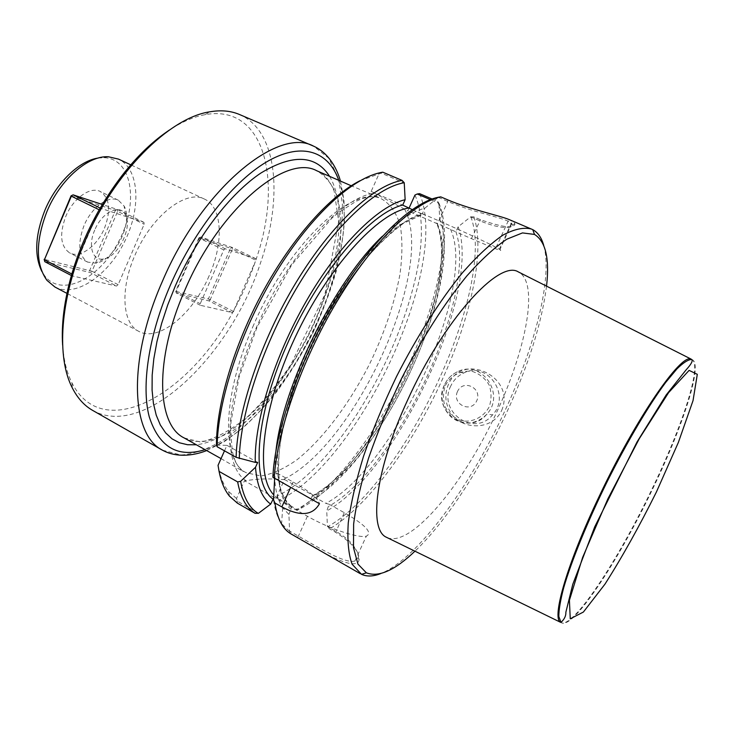<?xml version="1.0" encoding="UTF-8"?>
<svg xmlns="http://www.w3.org/2000/svg" width="734" height="734" viewBox="0 0 734 734"><rect width="100%" height="100%" fill="white"/><g stroke="black" fill="none" stroke-linecap="round" stroke-linejoin="round"><path stroke-width="0.55" stroke-dasharray="3.67 2.75" d="M255.9 259.882L255.854 258.717L225.127 248.734L223.778 249.918L200.254 303.702L200.382 305.289L232.146 312.574L233.641 311.51L234.036 309.959C242.559 294.343 249.643 278.269 255.285 261.717L255.9 259.882C283.141 182.427 265.442 103.613 205.171 114.651C193.923 116.697 182.004 121.826 169.426 130.028M234.036 309.959L255.285 261.717M98.237 211.502L72.391 272.112M98.108 158.076L103.934 157.682C132.138 158.526 138.781 202.107 119.725 239.513C101.42 277.305 62.702 298.279 45.022 276.278L41.847 271.442M104.494 228.191C111.164 210.319 109.761 198.088 100.274 191.501C90.41 186.124 73.152 198.299 65.721 216.539C59.215 234.458 60.555 246.596 69.748 252.946C79.988 258.643 97.154 246.073 104.494 228.191M216.457 445.107L226.925 445.354L224.494 450.832M360.064 180.702L381.249 173.141L404.342 182.986M409.022 208.217L407.81 210.906L371.165 191.418L378.817 174.297M258.496 513.268L237.22 501.083L236.522 498.542L244.468 480.77L246.202 480.715C256.423 478.816 268.681 478.421 282.966 479.55L284.498 479.495L277.002 496.138L277.672 498.524L297.894 509.919L309.445 501.313L312.858 495.239L313.152 496.312L325.887 503.377L329.116 504.258L326.74 510.965L327.428 526.553L335.768 531.26C343.319 535.701 348.934 540.141 352.604 544.582C357.238 550.784 359.109 555.106 358.21 557.565L354.917 561.015C350.769 562.272 343.209 560.216 332.254 554.84C318.464 547.922 310.216 542.811 298.399 536.132L289.6 531.095L288.912 514.424L282.673 507.809C278.058 500.946 275.388 490.991 274.663 477.944L274.617 478.742M236.522 498.542L228.613 491.523C223.558 485.293 220.035 476.568 218.044 465.338M237.22 501.083L237.385 503.157M382.799 172.196L381.249 173.141M289.6 531.095L290.655 533.719M438.308 197.262L447.74 201.492C459.025 206.153 471.237 210.254 484.376 213.787C498.771 217.805 503.35 219.044 508.102 221.2L512.635 224.806C513.855 226.778 510.827 227.641 503.533 227.384C497.138 226.879 489.156 224.659 479.577 220.705L470.632 216.869L458.154 226.788C481.651 291.756 397.195 472.008 326.74 510.965M382.432 236.21C398.388 220.76 412.517 211.42 424.821 208.199L438.18 197.418M272.846 477.219L274.525 473.081L275.966 450.676M543.747 245.495C552.821 277.929 534.875 346.76 504.414 411.884C469.65 487.147 417.151 559.17 380.863 573.538M501.634 410.526C516.314 376.735 462.347 351.283 448.428 384.451C444.694 393.406 445.033 402.085 449.465 410.489C458.924 429.895 491.652 431.904 501.634 410.526M470.632 216.869L473.834 216.851L480.513 219.714C502.735 227.439 514.231 228.815 514.993 223.852L513.681 222.292L509.075 219.549M316.648 548.647C338.814 561.638 357.797 568.648 359.045 559.822C359.669 551.794 351.898 542.646 335.741 532.379L329.52 528.875L327.428 526.553M274.525 473.081L276.874 473.026L274.663 477.944M412.196 209.594L423.032 214.31C424.105 214.713 424.169 214.658 423.243 214.154L422.362 213.658L424.821 208.199M288.912 514.424L291.765 506.598L277.837 498.551L274.305 497.597L273.617 498.102M414.958 195.051C446.364 265.589 356.623 458.383 277.002 496.138M419.573 193.638C450.759 265.855 359.825 461.126 279.003 500.386L277.672 498.524M432.087 198.997L437.647 201.373L438.914 203.281L430.372 199.62M297.894 509.919L295.839 509.882L279.003 500.386M458.154 226.788L455.86 231.843L436.904 223.274C435.877 222.879 435.812 222.925 436.712 223.411L437.427 223.806L439.694 218.787L438.914 203.281M439.694 218.787C464.98 284.159 381.148 463.558 309.445 501.313M546.546 286.132C541.738 323.355 528.352 365.697 506.377 413.15C480.742 468.301 446.079 521.59 414.93 551.206M387.524 537.811C410.379 546.582 458.328 490.257 491.156 423.747C524.278 357.385 540.114 285.168 519.25 272.378M450.777 386.001C437.372 411.664 474.219 437.73 492.606 414.848C511.451 395.121 487.073 360.651 463.604 373.065C457.842 375.808 453.566 380.12 450.777 386.001M457.511 391.461C451.548 404.058 470.861 413.664 476.705 400.883C482.678 388.139 463.218 378.716 457.511 391.461M329.116 504.258L344.255 512.662C365.541 525.003 372.9 532.829 366.33 536.15C358.467 538.481 329.144 528.7 307.408 516.259L291.444 507.258M274.305 497.597L244.468 480.77M284.498 479.495L312.858 495.239M422.362 213.658L438.95 220.87C461.75 230.742 489.624 243.716 496.083 247.404L499.918 249.551C503.808 252.166 494.303 248.523 471.402 238.614L455.86 231.843M437.427 223.806L407.81 210.906M371.165 191.418L402.7 205.116M276.874 473.026L293.068 482.009C309.353 491.184 318.152 498.414 319.464 503.717M226.925 445.354L257.689 462.402M209.034 276.057C193.088 313.849 158.562 342.53 138.781 331.355C122.468 323.639 119.825 289.554 134.808 255.56C151.277 216.016 186.234 189.051 204.483 199.097C222.705 207.162 223.842 243.064 209.034 276.057M62.629 345.209C63.702 360.119 66.803 372.661 71.932 382.836C103.136 444.4 189.491 394.277 233.082 311.693M71.721 274.397L71.969 275.828L116.532 286.049L118.156 284.682L144.158 224.255L143.937 222.356L100.76 208.337L99.457 209.346M92.603 410.37C144.681 439.905 230.852 354.917 260.451 263.121C283.141 198.18 278.048 131.001 239.568 114.541M691.547 359.229C702.897 363.55 682.482 425.995 651.985 489.064C618.111 560.326 572.382 629.919 560.748 622.496M54.922 287.022C75.538 297.903 107.935 275.608 124.477 241.881C141.368 208.309 139.579 169.003 118.468 159.104M94.741 230.054C87.649 245.945 92.668 261.322 103.54 258.928C117.926 257.295 132.836 227.292 125.45 214.823C120.312 203.281 102.044 211.933 94.741 230.054M84.006 225.641C77.409 243.679 78.611 255.827 87.621 262.102L95.759 263.148C114.504 260.919 133.643 222.384 124.11 206.07L118.367 200.217C108.687 194.914 91.521 207.291 84.006 225.641M71.969 275.828L71.391 275.525M44.783 261.671L90.374 272.562L116.532 286.049M143.937 222.356L117.367 209.474L102.292 204.492M100.2 208.061L100.76 208.337M118.156 284.682L92.007 271.231L117.623 211.364L144.158 224.255M71.033 195.859L115.376 210.419L89.75 270.332L90.374 272.562L92.007 271.231L44.15 259.313M117.623 211.364L117.367 209.474L115.376 210.419L117.623 211.364M200.382 305.289L176.307 293.095L208.915 300.885L232.146 312.574M223.778 249.918L199.364 238.183L176.151 291.517L200.254 303.702M255.854 258.717L232.32 247.459L200.721 237.018L225.127 248.734M176.151 291.517L176.307 293.095L175.729 291.095L198.905 237.844L230.568 248.239L208.346 298.977L176.151 291.517M200.721 237.018L199.364 238.183L198.905 237.844L200.721 237.018M233.641 311.51L210.19 299.729L232.412 249.019L256.157 260.396M208.915 300.885L210.19 299.729L208.346 298.977L208.915 300.885M232.412 249.019L232.32 247.459L230.568 248.239L232.412 249.019M246.202 480.715C222.2 466.466 223.925 399.718 256.505 327.208C288.077 254.542 342.42 195.905 374.762 193.326M289.554 531.343L281.599 523.7C277.599 517.965 274.92 510.029 273.543 499.9M473.834 216.851C485.66 250.734 470.659 318.134 441.584 381.093C411.994 445.813 367.284 506.9 329.52 528.875M291.196 509.378C270.323 494.395 274.415 429.849 306.528 356.724C338.457 283.59 390.259 221.989 422.399 213.576M404.673 209.236C436.244 268.378 354.678 446.456 282.966 479.55M437.647 201.373C466.934 273.176 375.358 469.347 295.839 509.882M438.932 203.116C468.365 273.966 376.735 470.191 297.793 510.011M437.455 223.732C461.337 287.132 380.68 459.741 311.574 496.615M436.904 223.274C465.466 281.673 382.753 461.227 313.152 496.312M277.837 498.551L273.764 494.899M450.502 229.201C477.77 287.26 394.571 467.448 325.887 503.377M291.196 506.075C282.462 498.946 277.47 484.568 277.204 463.622C277.975 434.253 288.398 393.846 306.564 352.43C321.162 320.923 337.805 292.738 356.476 267.873C368.734 252.744 380.689 240.211 392.332 230.283C403.562 222.026 413.802 216.704 423.032 214.31M455.897 231.76C478.063 294.784 396.8 468.219 328.887 506.24M470.852 216.787C496.881 286.875 404.095 484.679 327.529 526.764M444.474 384.9C430.886 410.939 468.2 437.391 486.835 414.169C505.937 394.13 481.247 359.165 457.475 371.762C451.63 374.551 447.3 378.928 444.474 384.9M445.354 385.488C450.786 375.404 461.457 369.853 472.494 371.487C479.577 373.881 485.119 378.359 489.11 384.919C491.652 392.24 491.661 399.599 489.128 406.985C483.55 417.206 472.678 422.646 461.658 420.821C454.63 418.316 449.18 413.793 445.309 407.251C442.859 400.012 442.868 392.763 445.354 385.488M307.408 516.259L298.399 536.132L297.224 537.49M344.255 512.662L335.741 532.379M471.402 238.614L480.513 219.714M496.083 247.404L508.102 221.2L510.469 220.191M499.377 249.239L511.295 223.264L513.681 222.292M438.95 220.87L447.74 201.492L447.896 199.914M293.068 482.009L290.545 487.615M184.087 437.904L200.033 441.905C212.08 440.712 224.833 435.868 238.293 427.372C265.332 407.728 291.93 373.716 311.702 334.878C326.061 304.839 335.429 275.433 339.814 246.679C341.539 228.467 340.842 212.273 337.732 198.116C333.181 185.528 326.208 176.408 316.804 170.774L322.538 173.83C327.291 177.949 331.162 183.665 334.135 190.978L338.695 221.319L324.923 294.453L290.939 364.532C277.58 384.304 263.359 401.498 248.285 416.095C232.944 428.784 218.438 437.115 204.749 441.088C191.28 442.519 185.977 439.06 184.748 438.271M253.707 324.804C221.732 395.938 221.301 461.062 246.312 472.779L261.001 475.962C272.286 474.164 284.388 468.687 297.298 459.53C323.345 438.583 349.604 403.379 369.743 363.697C384.46 333.043 394.534 303.252 399.957 274.305C402.416 256.01 402.535 239.844 400.333 225.788C396.709 213.365 390.662 204.52 382.194 199.263C354.394 183.17 289.655 241.569 253.707 324.804M329.594 176.353C348.65 208.438 338.007 274.92 308.959 333.41C279.938 391.901 233.421 440.565 196.345 444.776M338.759 180.344C366.706 255.515 281.819 426.5 205.061 449.658M162.471 450.19L181.105 455.043C195.143 453.786 209.924 448.318 225.466 438.657C256.625 416.325 286.939 377.744 309.353 333.731C330.887 289.279 343.338 241.789 342.338 203.428L338.264 177.747L328.639 158.094L313.528 146.13M691.584 359.476C703.961 362.11 683.446 425.362 652.498 489.33C618.202 561.501 571.777 631.855 560.978 622.377M228.613 491.523L229.503 496.175M282.673 507.809L281.599 523.7C285.976 530.572 289.948 533.471 290.435 533.581M311.886 496.065C381.056 459.576 462.236 284.553 436.712 223.411M291.765 506.598L288.361 504.304C286.581 503.065 284.095 498.478 280.902 490.523C278.314 478.008 277.966 463.044 279.856 445.611C282.994 426.729 288.251 406.315 295.637 384.377C312.014 339.86 337.466 294.086 364.055 260.955C377.129 245.651 390.204 233.155 403.278 223.475L423.243 214.154M463.604 373.065L457.475 371.762C451.621 374.551 447.281 378.928 444.437 384.9C439.776 397.002 441.896 407.609 450.795 416.71C455.97 421.05 461.925 423.169 468.677 423.068C475.733 422.38 481.788 419.417 486.835 414.169L492.606 414.848M354.917 561.015L366.33 536.15M511.791 223.696L499.918 249.551M514.993 223.833L512.626 224.797M359.045 559.831L358.21 557.556M221.035 458.612L243.349 471.531C237.651 467.402 233.917 460.172 232.127 449.85L230.65 429.84L231.008 421.747L239.045 377.193L257.001 327.291L291.737 264.8L331.695 218.337L338.576 212.603L355.403 201.722C364.697 196.923 372.707 195.556 379.423 197.63L351.21 185.757M71.932 382.836L72.437 388.158M205.171 114.651L209.722 111.834M206.667 450.557L224.09 441.776L241.936 428.711C253.781 418.141 265.268 405.948 276.388 392.149C289.26 374.725 301.243 355.412 312.326 334.209C322.428 312.5 330.447 291.334 336.392 270.708C340.521 253.753 343.191 237.477 344.384 221.879L343.962 200.079L340.448 181.078M45.022 276.278L46.939 280.342M103.934 157.682L108.338 156.755M204.483 199.097L130.753 164.811M138.781 331.355L66.95 293.38M125.45 214.823L124.11 206.07M103.54 258.928L95.759 263.148M118.367 200.217L100.274 191.501M87.621 262.102L69.748 252.946"/><path stroke-width="1.1" d="M169.426 130.028C143.598 147.295 120.275 173.729 99.457 209.346L98.237 211.502C87.273 231.164 78.657 251.367 72.391 272.112L71.721 274.397C64.271 300.472 61.243 324.079 62.629 345.209M41.847 271.442C34.14 255.505 35.159 235.119 44.902 210.282C56.279 182.757 79.272 160.682 98.108 158.076M273.617 498.102L270.69 504.093C262.01 497.909 256.946 485.633 255.496 467.283L257.689 462.402L255.276 462.402L236.119 457.31L217.136 446.74L216.457 445.107C216.347 404.645 234.073 344.585 263.295 291.031C292.554 237.477 330.318 195.602 360.064 180.702M224.494 450.832L218.044 465.338L219.062 471.402L237.651 481.917L240.642 481.311L255.496 467.283M270.69 504.093L258.496 513.268L255.129 513.332L237.385 503.157L229.503 496.175C224.632 490.229 221.145 481.963 219.062 471.402M217.136 446.74C217.594 400.489 240.844 329.979 276.204 272.204C311.583 214.374 354.045 176.509 382.799 172.196L402.085 180.408L404.241 182.738L405.14 199.694L402.7 205.116L412.196 209.594M255.276 462.402C254.065 422.334 274.112 356.963 306.353 301.004C338.603 245.009 378.304 205.951 405.14 199.694M274.617 478.742L273.543 499.9L274.938 503.01L281.838 506.919C300.169 516.699 312.712 515.635 319.464 503.717L272.846 477.219C274.947 431.509 299.49 360.201 334.906 301.059C370.349 241.862 411.526 202.437 438.308 197.262L440.749 196.868L447.896 199.914C470.054 209.419 500.34 215.75 509.075 219.549L532.756 229.632C537.93 232.467 541.591 237.752 543.747 245.495M275.966 450.676C282.939 385.433 334.667 281.223 382.432 236.21M380.863 573.538C373.358 576.511 366.908 576.768 361.513 574.327L352.109 564.198C348.457 554.216 347.182 540.444 348.265 522.902C350.834 503.341 355.935 481.1 363.559 456.181C372.569 430.225 383.543 403.718 396.47 376.661C416.866 336.585 440.033 300.261 462.484 272.718C477.137 256.12 490.633 243.578 502.964 235.1C514.341 229.054 523.865 227.045 531.535 229.054M274.938 503.01C277.259 518.525 282.498 528.764 290.655 533.719L316.648 548.647M430.372 199.62L417.233 193.996L414.958 195.051L409.022 208.217M417.233 193.996L419.573 193.638L432.087 198.997M414.93 551.206C394.846 570.373 378.661 577.575 366.385 572.823L357.944 564.116L353.504 547.793L353.632 524.094C356.063 504.864 361.045 482.88 368.578 458.163C377.505 432.363 388.405 406.003 401.278 379.056C421.591 339.145 444.657 303.032 466.916 275.846C481.431 259.515 494.734 247.294 506.827 239.183L522.489 232.917L534.499 234.43C545.656 241.376 549.674 258.607 546.546 286.132M519.25 272.378L518.241 271.864C499.056 259.441 443.602 320.006 407.425 400.498C375.514 469.494 368.349 529.572 386.387 537.251L387.524 537.811M340.448 181.078C337.924 171.71 330.41 153.681 313.528 146.13L239.568 114.541C230.88 110.797 220.934 109.889 209.722 111.834C169.077 117.752 113.403 173.132 84.456 242.504C59.83 299.6 56.371 357.843 72.437 388.158C77.657 398.287 84.373 405.691 92.603 410.37L162.471 450.19C178.857 459.2 197.96 454.107 206.667 450.557M386.387 537.251L560.326 622.184C551.665 617.202 567.602 562.354 599.513 495.698C636.176 417.995 680.886 353.467 691.043 359.064L518.241 271.864M130.753 164.811L118.468 159.104L108.338 156.755C87.988 155.424 60.041 179.628 46.893 211.612C35.535 241.348 35.553 264.258 46.939 280.342L54.922 287.022L66.95 293.38M71.391 275.525L44.783 261.671L44.407 259.753L71.904 274.048M102.292 204.492L73.116 194.849L100.2 208.061M99.292 209.832L71.354 196.18L44.407 259.753L71.033 195.859L73.116 194.849L71.033 195.859M44.15 259.313L44.783 261.671M255.129 513.332C246.395 508.056 240.568 497.579 237.651 481.917M236.119 457.31C237.229 411.086 260.992 340.209 296.426 281.902C331.878 223.54 373.945 185.087 402.085 180.408M258.23 513.387C249.321 508.111 243.459 497.423 240.642 481.311M239.293 458.548C240.229 412.765 263.836 342.09 299.133 283.884C334.447 225.622 376.349 187.253 404.241 182.738M274.213 478.513C276.645 432.363 301.463 360.761 337.034 301.39C372.624 241.954 413.875 202.309 440.749 196.868M272.947 499.074C251.303 483.678 254.487 419.096 286.214 346.466C317.758 273.81 369.881 212.988 402.737 205.034M273.764 494.899C254.909 475.366 261.91 408.232 294.976 337.732C327.878 267.185 378.304 212.218 408.7 208.08M290.545 487.615L281.838 506.919M351.21 185.757L316.804 170.774C285.957 153.507 219.347 208.841 184.876 290.15C154.067 359.587 156.663 424.747 184.087 437.904L184.748 438.271M196.345 444.776L187.528 444.731L179.371 442.767L172.031 438.831L165.645 432.904L160.333 424.995L156.232 415.16L153.443 403.471L152.076 390.075L152.177 375.129L153.81 358.862L156.966 341.539L161.636 323.437L167.737 304.894L175.197 286.242C196.528 237.21 230.421 193.235 261.029 172.949C292.958 153.755 315.813 154.892 329.594 176.353M205.061 449.658C177.674 458.154 159.058 447.171 149.222 416.728C141.167 386.011 148.562 335.41 170.407 285.049C194.776 228.916 234.641 179.628 268.736 160.682C302.94 141.717 328.823 151.91 338.759 180.344M313.528 146.13C278.048 126.441 201.474 188.702 162.223 281.746C127.221 361.009 131.129 434.932 162.471 450.19M656.435 491.945L678.381 442.391L693.034 400.608L697.3 374.312L689.107 370.386L668.582 392.653L639.222 438.804L607.88 498.845L582.603 557.491L569.41 600.274L570.254 618.808L583.374 612.055L604.963 584.145C622.12 557.189 639.277 526.452 656.435 491.945M691.584 359.476C693.199 360.605 691.364 364.073 686.097 369.872L666.169 394.975L637.002 442.024L594.742 526.819L572.777 584.319L565.868 612.211C566.033 615.899 564.409 619.285 560.978 622.377L558.831 616.487C558.813 609.789 560.427 600.229 563.675 587.815C571.502 560.859 587.521 521.535 607.312 481.385C627.359 441.363 649.003 404.865 665.729 382.386L676.913 368.927C683.235 362.734 688.125 359.587 691.584 359.476L691.043 359.064M308.867 544.178L360.311 573.704M534.499 234.43L532.756 229.632M366.385 572.823L361.513 574.327M221.035 458.612L184.087 437.904M560.978 622.377L560.326 622.184"/></g></svg>

